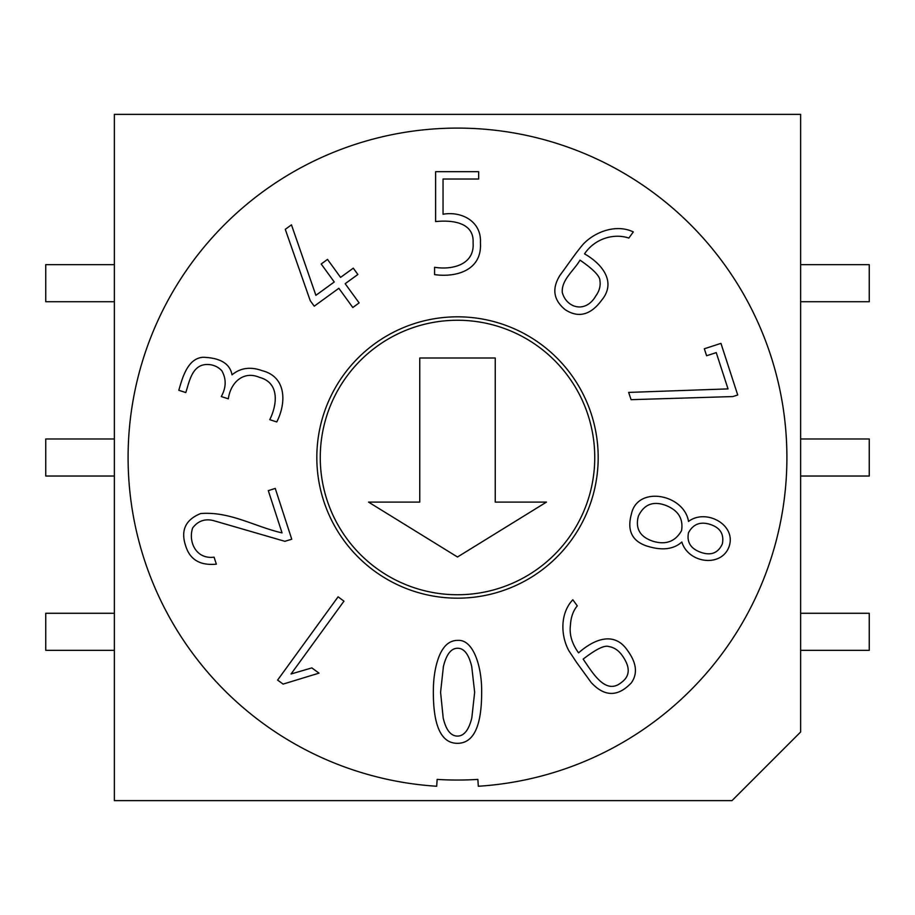 <?xml version="1.0" encoding="UTF-8"?>
<svg xmlns="http://www.w3.org/2000/svg" width="915" height="915" viewBox="0 0 915 915"><rect width="100%" height="100%" fill="white"/><g stroke="black" fill="none" stroke-linecap="round" stroke-linejoin="round"><path stroke-width="1.37" d="M576.713 662.609L568.97 650.897C560.701 636.051 559.831 613.416 572.836 599.76L577.285 605.879C573.156 610.763 570.857 617.27 570.422 625.391C569.256 634.61 571.978 643.771 578.589 652.864C592.668 640.351 613.851 629.932 627.69 650.714C636.588 662.952 637.812 673.657 631.35 682.83C617.945 697.036 604.575 696.944 591.216 682.567L576.713 662.609M621.422 682.441C630.298 676.013 630.469 666.898 621.914 655.106C618.38 650.268 613.999 647.408 608.772 646.528C602.825 644.423 589.958 653.893 583.13 659.12C592.142 671.896 605.364 695.812 621.422 682.441M436.695 786.248L437.13 779.397A322.538 322.538 0 0 0 477.87 779.397L478.305 786.248A329.4 329.4 0 0 0 739.24 286.83A329.4 329.4 0 0 0 175.76 286.83A329.4 329.4 0 0 0 436.695 786.248M443.043 179.02L443.043 214.236C461.926 210.953 481.702 221.659 480.421 242.75C482.297 270.451 456.047 277.645 434.579 274.614L434.579 267.272C452.147 270.165 474.816 264.767 473.078 242.75C474.302 222.059 451.472 219.897 435.62 221.59L435.62 171.677L478.659 171.677L478.659 179.02L443.043 179.02M340.574 277.394L353.281 268.164L357.868 274.477L345.172 283.707L359.126 302.911L352.801 307.509L338.847 288.294L314.234 306.182L310.242 300.703L285.274 229.333L291.462 224.838L315.892 295.328L334.261 281.98L321.199 264L327.513 259.403L340.574 277.394M282.049 532.907L268.312 490.657L275.243 488.416L291.759 539.244L284.862 541.314L213.252 520.543C204.834 518.519 197.972 520.978 192.665 527.898C187.987 541.691 196.05 559.523 214.076 557.155L216.352 564.166C200.362 565.687 190.217 559.831 185.905 546.575C180.347 530.723 185.299 519.709 200.74 513.532C229.928 511.256 254.862 526.674 282.049 532.907M433.344 692.175C433.31 680.268 434.705 669.837 437.507 660.847C441.773 647.202 448.499 640.386 457.66 640.386C473.375 639.116 481.999 666.703 481.656 692.175C481.69 726.258 473.604 743.312 457.42 743.323C441.362 743.312 433.344 726.258 433.344 692.175M598.181 457.5A140.681 140.681 0 0 0 387.159 335.668A140.681 140.681 0 0 0 387.159 579.332A140.681 140.681 0 0 0 598.181 457.5M283.112 684.1L277.6 680.085L338.104 596.809L343.96 601.166L291.05 673.989L311.832 667.904L319.015 673.131L283.112 684.1M178.802 390.293C182.588 377.163 187.792 358.348 203.05 357.273C220.309 357.811 229.974 363.655 232.021 374.83C240.451 367.876 250.447 366.469 262.022 370.644C286.761 376.786 286.384 403.172 276.753 421.952L269.765 419.676C277.073 405.013 280.059 382.767 259.425 377.357C243.15 370.312 230.408 382.973 228.338 398.826L221.281 396.538C226.245 387.583 226.44 378.993 221.842 370.769C218.868 367.578 215.254 365.6 211.01 364.822C192.287 361.688 189.519 381.418 185.791 392.558L178.802 390.293M628.845 238.072C613.622 232.925 594.578 238.781 584.536 253.867C601.715 263.611 616.79 281.637 601.853 299.971C590.747 315.069 578.543 318.317 565.253 309.728C553.323 299.971 551.642 288.397 560.197 274.98C567.06 265.83 576.484 251.831 583.427 243.962C595.116 231.735 616.298 223.74 633.306 231.93L628.845 238.072M688.515 521.436C705.865 508.305 736.403 524.592 729.175 546.312C721.866 567.769 688.389 563.56 681.835 542.012C673.417 549.538 661.602 550.83 646.402 545.889C631.888 540.879 626.901 530.265 631.419 514.047C637.412 485.133 684.168 494.18 688.515 521.436M704.333 348.775L720.951 343.377L737.719 394.983L732.858 396.561L631.087 399.672L628.651 392.409L728.02 388.898L716.239 352.618L706.597 355.752L704.333 348.775M701.05 552.397C711.104 555.863 718.218 553.015 722.358 543.853C724.234 534.12 720.162 527.646 710.143 524.409C700.33 521.321 693.101 524.123 688.457 532.827C686.662 542.332 690.859 548.863 701.05 552.397M652.887 541.211C665.72 545.134 675.27 541.623 681.549 530.666C683.528 518.405 677.946 509.861 664.805 505.034C652.658 500.951 643.84 504.68 638.338 516.22C635.159 528.584 640.008 536.911 652.887 541.211M595.837 295.888C599.359 291.016 600.72 285.949 599.931 280.688C600.137 274.58 587.064 264.95 579.984 260.135C574.14 270.44 561.238 279.841 562.302 292.537C566.465 307.966 585.497 313.822 595.837 295.888M440.584 692.243L443.18 717.909C445.971 729.941 450.718 736.003 457.42 736.083C464.031 736.083 468.835 730.021 471.82 717.909L474.656 692.243L471.74 666.589C468.812 654.351 464.122 648.243 457.66 648.255C451.141 648.243 446.394 654.328 443.409 666.509L440.584 692.243M800.625 732L732 800.625L114.375 800.625L114.375 114.375L800.625 114.375L800.625 732M800.625 301.721L869.25 301.721L869.25 264.664L800.625 264.664M800.625 476.029L869.25 476.029L869.25 438.971L800.625 438.971M800.625 613.279L869.25 613.279L869.25 650.336L800.625 650.336M114.375 301.721L45.75 301.721L45.75 264.664L114.375 264.664M114.375 476.029L45.75 476.029L45.75 438.971L114.375 438.971M114.375 613.279L45.75 613.279L45.75 650.336L114.375 650.336M495.244 357.994L419.756 357.994L419.756 502.106L368.551 502.106L457.5 557.006L546.449 502.106L495.244 502.106L495.244 357.994M594.75 457.5A137.25 137.25 0 0 1 388.875 576.359A137.25 137.25 0 0 1 388.875 338.642A137.25 137.25 0 0 1 594.75 457.5"/></g></svg>
